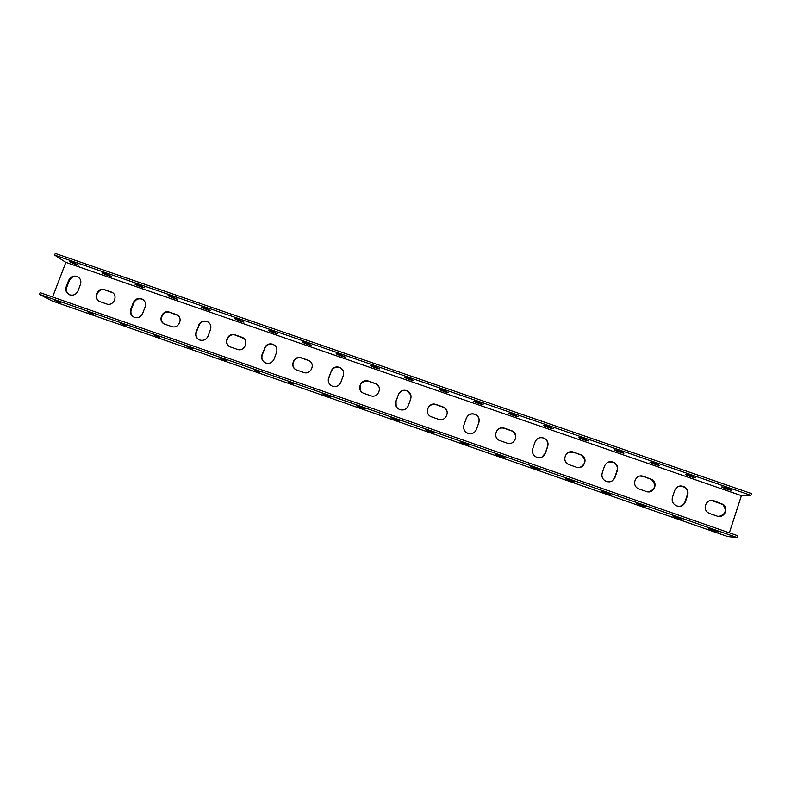 <?xml version="1.0" encoding="UTF-8"?>
<svg xmlns="http://www.w3.org/2000/svg" width="791" height="791" viewBox="0 0 791 791"><rect width="100%" height="100%" fill="white"/><g stroke="black" fill="none" stroke-linecap="round" stroke-linejoin="round"><path stroke-width="1.19" d="M51.88 300.837L727.661 536.545L737.212 537.573L39.55 294.361L51.88 300.837M112.648 292.739L105.144 290.03C98.568 287.39 93.17 297.653 99.221 301.312M177.856 315.421L169.966 312.485C163.43 309.864 157.992 319.9 163.885 323.727M243.875 338.459L235.451 335.166C229.034 332.586 223.537 342.206 229.113 346.27M310.794 362.011L308.717 360.567L301.618 358.096C295.458 355.614 289.872 364.443 294.825 368.853M378.77 386.591L375.725 383.793L368.477 381.262C361.329 380.995 358.788 384.278 360.864 391.09M447.271 413.555C447.271 410.697 446.005 408.601 443.464 407.266L436.049 404.666C430.522 403.855 427.624 406.218 427.348 411.775M513.557 441.853C516.8 437.72 516.266 434.111 511.955 431.016L504.332 428.317C501.336 427.466 498.844 428.218 496.847 430.571M580.159 467.323C585.913 463.793 586.279 459.709 581.266 455.062L573.337 452.225L568.63 452.333M648.778 491.854C655.521 489.105 656.421 484.982 651.477 479.475L643.083 476.39L639.988 476.063M718.762 516.434C725.644 514.486 727.028 510.521 722.895 504.529L711.386 500.426M678.886 506.369C681.891 506.141 683.928 504.638 684.996 501.87L687.28 494.919C688.081 491.854 687.221 489.303 684.699 487.256L680.27 485.951M609.554 481.857C612.096 481.343 613.826 479.88 614.736 477.467L617.039 470.576C617.9 467.234 616.881 464.584 613.984 462.616L608.951 461.855M541.954 457.069L545.226 453.322L547.55 446.48C548.44 443.019 547.342 440.33 544.277 438.422C541.914 437.294 539.63 437.413 537.425 438.787M476.241 429.958L478.802 422.641C479.702 419.121 478.575 416.422 475.421 414.563C471.248 413.11 468.203 414.355 466.275 418.301L463.813 425.42M410.875 395.055L407.355 390.981C403.262 389.637 400.266 390.892 398.367 394.758L395.994 401.502L396.172 406.307M342.513 369.634L340.021 367.667C335.997 366.391 333.051 367.657 331.182 371.463L328.779 378.157C328.018 380.54 328.423 382.696 330.005 384.614M275.139 345.716L273.419 344.599C269.454 343.393 266.547 344.658 264.678 348.416L262.256 355.06C261.406 357.799 262.009 360.142 264.065 362.09M208.735 322.481L207.519 321.789C203.603 320.622 200.726 321.888 198.877 325.595L196.425 332.19C195.535 335.117 196.237 337.539 198.531 339.458M143.181 299.66L142.301 299.206C138.445 298.088 135.587 299.354 133.748 303.012L131.276 309.568C130.357 312.583 131.108 315.036 133.531 316.934M78.378 277.166L77.755 276.86C73.949 275.772 71.121 277.038 69.282 280.667L66.79 287.173C65.841 290.238 66.622 292.7 69.114 294.568M60.917 303.002L54.638 300.313L60.917 303.002M93.585 314.393L87.485 311.773L93.585 314.393M126.422 325.843L120.489 323.282L126.422 325.843M159.436 337.352L153.672 334.86L159.436 337.352M192.618 348.92L187.022 346.498L192.618 348.92M225.969 360.558L220.541 358.194L225.969 360.558M259.507 372.254L254.237 369.951L259.507 372.254M293.214 384.001L288.112 381.766L293.214 384.001M327.108 395.826L322.155 393.641L331.024 397.003L327.108 395.826M361.18 407.701L356.375 405.585L365.254 408.937L361.18 407.701M395.431 419.645L390.774 417.589L399.663 420.931L395.431 419.645M429.869 431.659L425.36 429.651L434.279 432.984L429.869 431.659M464.485 443.731L460.115 441.783L469.073 445.106L464.485 443.731M499.299 455.863L495.057 453.975L504.065 457.307L499.299 455.863M534.291 468.064L530.178 466.225L539.254 469.567L534.291 468.064M569.471 480.335L565.496 478.555L574.642 481.887L569.471 480.335M604.848 492.674L600.982 490.934L610.227 494.286L604.848 492.674M640.413 505.073L636.666 503.392L646.02 506.754L640.413 505.073M676.176 517.541L672.538 515.91L682.01 519.301L676.176 517.541M712.137 530.089L708.607 528.497L718.198 531.908L712.137 530.089M52.602 297.001L65.871 262.375L54.628 255.097L55.271 253.427L751.45 493.544L750.867 495.334L741.404 495.65L729.361 532.827M65.871 262.375L741.404 495.65M100.062 301.678L99.864 301.598C92.369 299.028 97.253 286.797 104.61 289.684L111.383 292.037C118.769 294.707 113.845 306.799 106.528 303.922L100.062 301.678M165.022 324.251L164.785 324.162C157.241 321.541 162.106 309.261 169.531 312.168L176.403 314.561C183.828 317.29 178.914 329.422 171.548 326.515L165.022 324.251M230.646 347.051L230.389 346.962C222.795 344.283 227.64 331.963 235.115 334.9L242.105 337.332C249.57 340.12 244.666 352.272 237.251 349.345L230.646 347.051M296.961 370.099L296.665 369.99C289.031 367.251 293.856 354.892 301.391 357.858L308.51 360.34C315.985 363.207 311.1 375.359 303.635 372.423L296.961 370.099M363.969 393.384L363.633 393.256C355.96 390.447 360.765 378.078 368.359 381.054L375.616 383.595C383.101 386.562 378.217 398.684 370.712 395.727L363.969 393.384M431.688 416.916L431.283 416.758C423.6 413.861 428.406 401.502 436.039 404.498L443.464 407.108C450.929 410.193 446.025 422.256 438.501 419.289L431.688 416.916M500.13 440.706L499.625 440.508C491.953 437.492 496.768 425.182 504.431 428.198L512.074 430.897C519.469 434.14 514.526 446.065 507.011 443.098L500.13 440.706M569.293 464.742L568.64 464.475C561.046 461.291 565.901 449.13 573.554 452.136L581.494 454.983C588.722 458.454 583.709 470.111 576.253 467.155L569.293 464.742M639.197 489.036L638.297 488.64C630.882 485.209 635.835 473.344 643.409 476.34L651.824 479.435C658.685 483.252 653.524 494.385 646.227 491.478L639.197 489.036M709.863 513.586L708.4 512.884C701.548 508.969 706.709 497.895 714.026 500.802L723.36 504.529C729.233 508.979 723.805 518.797 716.972 516.058L709.863 513.586M674.733 490.41C677.037 485.921 680.487 484.863 685.105 487.226C687.636 489.273 688.496 491.834 687.686 494.909L685.402 501.86C683.414 506.013 680.22 507.239 675.821 505.548C672.716 503.58 671.589 500.851 672.449 497.361L674.733 490.41M604.512 466.067C606.598 461.855 609.851 460.678 614.271 462.537C617.168 464.515 618.186 467.174 617.336 470.516L615.022 477.418C613.144 481.403 610.069 482.678 605.817 481.254C602.524 479.356 601.318 476.597 602.208 472.969L604.512 466.067M535.042 441.991C537.03 437.927 540.164 436.701 544.445 438.313C547.52 440.231 548.608 442.92 547.728 446.381L545.394 453.243C543.555 457.129 540.56 458.424 536.407 457.129C533.035 455.28 531.799 452.521 532.709 448.833L535.042 441.991M466.314 418.162C468.242 414.207 471.298 412.961 475.48 414.415C478.644 416.274 479.761 418.973 478.862 422.513L476.498 429.315C474.689 433.132 471.743 434.437 467.659 433.221C464.268 431.421 463.022 428.663 463.951 424.955L466.275 418.301M398.298 394.58C400.197 390.705 403.192 389.449 407.296 390.794C410.499 392.623 411.636 395.312 410.717 398.882L408.334 405.645C406.534 409.402 403.618 410.707 399.613 409.56C396.202 407.79 394.976 405.041 395.915 401.334L398.367 394.758M330.994 371.246C332.873 367.439 335.829 366.164 339.863 367.439C343.086 369.229 344.233 371.918 343.284 375.507L340.881 382.221C339.082 385.939 336.205 387.244 332.25 386.127C328.848 384.386 327.632 381.658 328.591 377.95L331.182 371.463M264.402 348.159C266.26 344.401 269.177 343.126 273.152 344.342C276.385 346.102 277.522 348.782 276.553 352.371L274.131 359.035C272.341 362.713 269.484 364.018 265.578 362.94C262.197 361.23 260.99 358.521 261.969 354.813L264.678 348.416M198.492 325.309C200.341 321.601 203.228 320.325 207.143 321.492C210.376 323.222 211.494 325.882 210.515 329.481L208.073 336.096C206.283 339.735 203.455 341.04 199.589 339.992C196.227 338.301 195.041 335.611 196.039 331.913L198.877 325.595M133.254 302.696C135.103 299.028 137.96 297.752 141.826 298.879C145.04 300.59 146.157 303.23 145.168 306.819L142.696 313.394C140.897 317.003 138.099 318.298 134.282 317.28C130.94 315.609 129.773 312.929 130.782 309.261L133.254 302.696L133.748 303.012M68.688 280.311C70.537 276.682 73.365 275.406 77.182 276.504C80.385 278.185 81.493 280.815 80.474 284.394L77.993 290.92C76.193 294.499 73.405 295.794 69.638 294.796C66.325 293.145 65.178 290.485 66.197 286.826L68.688 280.311L69.282 280.667M54.628 255.097L750.867 495.334M72.465 262.187L78.625 265.123C77.083 265.133 67.561 261.208 69.539 261.376L72.465 262.187M105.351 273.538L111.343 276.405C109.761 276.415 100.309 272.529 102.316 272.697L105.351 273.538M138.405 284.948L144.229 287.756C142.607 287.746 133.224 283.91 135.271 284.088L138.405 284.948M171.647 296.417L177.293 299.156C175.642 299.156 166.308 295.35 168.384 295.527L171.647 296.417M205.047 307.946L210.535 310.626C208.844 310.616 199.559 306.849 201.665 307.027L205.047 307.946M238.635 319.534L243.964 322.145C242.234 322.135 232.979 318.407 235.125 318.585L238.635 319.534M272.401 331.192L277.562 333.733C275.802 333.723 266.577 330.025 268.752 330.203L272.401 331.192M306.344 342.908L311.357 345.39C309.558 345.37 300.343 341.702 302.558 341.88L306.344 342.908M340.476 354.684L345.331 357.107C343.492 357.087 334.286 353.439 336.531 353.617L340.476 354.684M374.786 366.52L379.482 368.883C377.623 368.863 368.398 365.234 370.682 365.422L374.786 366.52M409.273 378.424L413.831 380.718C411.943 380.698 402.698 377.099 405.012 377.287L409.273 378.424M443.959 390.398L448.368 392.633C446.44 392.603 437.176 389.024 439.519 389.212L443.959 390.398M478.822 402.431L483.103 404.606C481.146 404.577 471.832 401.007 474.205 401.195L478.822 402.431M513.873 414.533L518.026 416.639C516.039 416.61 506.665 413.06 509.078 413.248L513.873 414.533M549.122 426.695L553.146 428.752C551.129 428.712 541.687 425.172 544.119 425.36L549.122 426.695M584.559 438.926L588.464 440.923C586.428 440.884 576.896 437.344 579.358 437.532L584.559 438.926M620.193 451.226L623.97 453.164C621.914 453.124 612.283 449.585 614.775 449.782L620.193 451.226M656.016 463.585L659.684 465.474C657.608 465.434 647.869 461.895 650.38 462.082L656.016 463.585M692.036 476.024L695.605 477.853C693.509 477.813 683.642 474.264 686.173 474.462L692.036 476.024M728.254 488.522L731.715 490.301C729.609 490.262 719.602 486.692 722.153 486.89L728.254 488.522M737.212 537.573L737.795 535.764L40.193 292.68L39.55 294.361M104.61 289.684L105.144 290.03M111.076 291.919L111.6 292.265M130.782 309.261L131.276 309.568M66.197 286.826L66.79 287.173M111.383 292.037L111.907 292.373M77.182 276.504L77.755 276.86"/></g></svg>
